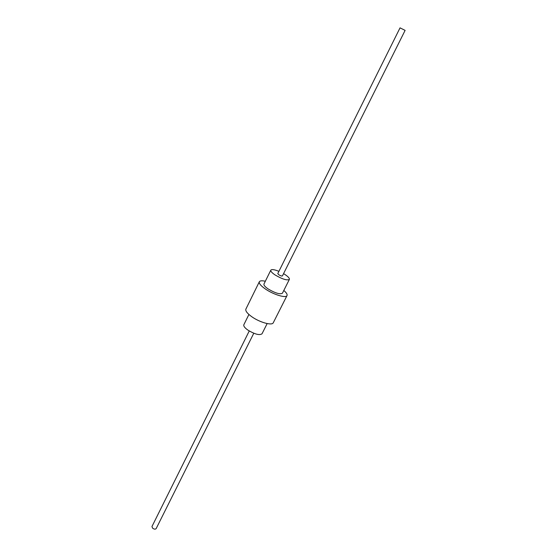 <?xml version="1.0" encoding="UTF-8"?>
<svg xmlns="http://www.w3.org/2000/svg" width="557" height="557" viewBox="0 0 557 557"><rect width="100%" height="100%" fill="white"/><g stroke="black" fill="none" stroke-linecap="round" stroke-linejoin="round"><path stroke-width="0.84" d="M248.909 314.482L243.841 324.752C243.395 326.019 244.69 327.767 247.712 329.981C254.709 334.242 259.478 335.523 262.006 333.81L267.151 323.575M278.918 271.336C274.399 269.532 271.698 269.135 270.813 270.159C270.486 271.203 271.9 272.798 275.054 274.935C282.267 279.161 287.043 280.651 289.368 279.412C289.689 278.34 288.254 276.725 285.059 274.573L283.562 273.647M270.813 270.159L263.962 284.021C263.607 285.128 264.986 286.758 268.105 288.923C275.269 293.156 280.039 294.59 282.42 293.226L289.368 279.412M265.334 281.243C261.971 280.512 259.973 280.686 259.332 281.758L245.888 309.086C245.268 310.897 247.238 313.452 251.806 316.745C259.757 322.433 272.213 325.852 273.285 322.74L287.015 295.565C287.496 294.402 286.423 292.704 283.812 290.462M259.332 281.758C258.789 283.409 260.85 285.845 265.515 289.083C273.633 294.681 286.096 298.392 287.015 295.565M278.855 274.803C280.651 275.854 281.842 276.223 282.427 275.91L405.113 30.384L400.037 27.857L277.79 273.598L278.855 274.803M249.244 330.976L151.964 526.525L152.632 528.203C154.185 529.289 155.361 529.428 156.155 528.614L253.783 333.239"/></g></svg>
